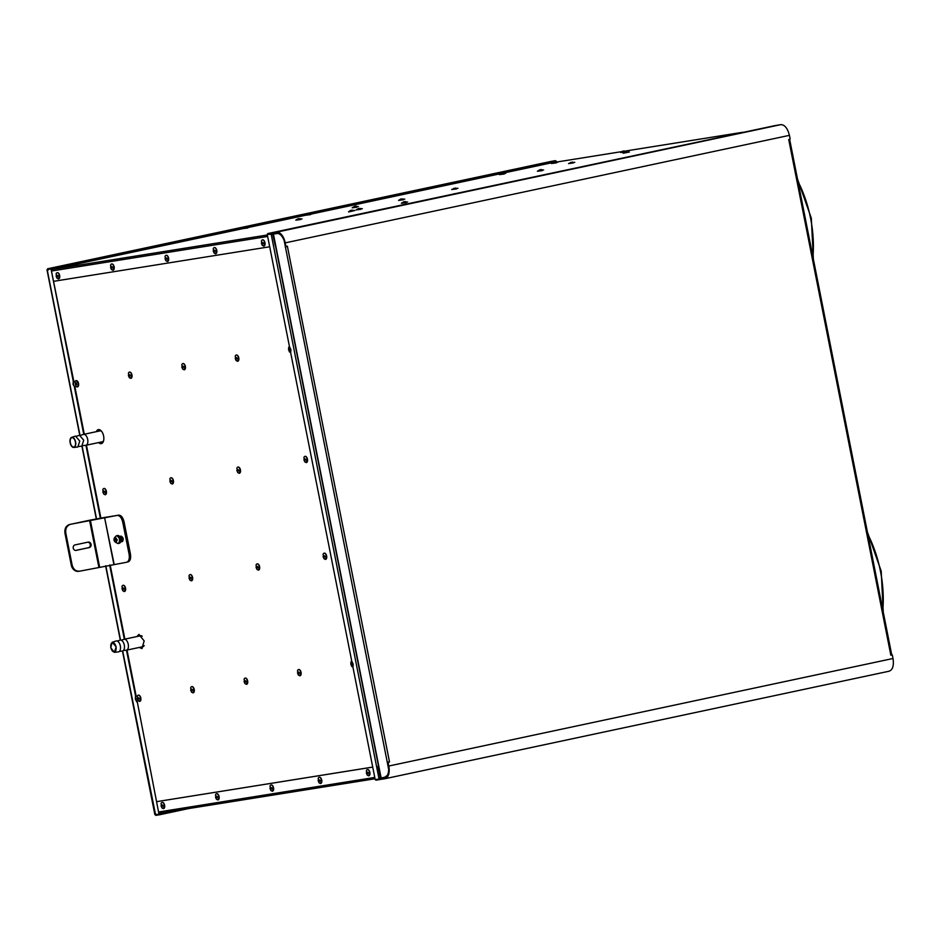 <?xml version="1.0" encoding="UTF-8"?>
<svg xmlns="http://www.w3.org/2000/svg" width="940" height="940" viewBox="0 0 940 940"><rect width="100%" height="100%" fill="white"/><g stroke="black" fill="none" stroke-linecap="round" stroke-linejoin="round"><path stroke-width="1.41" d="M271.66 233.59L273.188 234.131L267.806 234.213L267.688 233.59L775.653 125.467L267.688 233.59M267.242 234.389L289.473 346.649L290.907 349.61L290.695 352.829L351.748 661.161L353.181 664.134L352.97 667.353L375.201 779.613L379.055 778.99L271.096 233.778L267.242 234.389L272.847 234.178M381.147 779.26L379.772 779.554L380.524 777.944L379.055 778.99L380.853 777.897L379.772 779.554L375.906 780.165L376.282 779.436M379.69 778.919L375.788 779.542M378.009 766.135L380.359 778.014A1.433 0.764 -102 0 0 381.393 779.295L384.836 778.743A11.938 6.357 -102 0 0 385.001 778.708A11.938 6.357 -102 0 0 388.796 766.03L388.079 762.434L388.455 766.077A11.303 6.016 -102 0 1 384.871 778.085A11.303 6.016 -102 0 1 384.707 778.12L381.276 778.673L380.7 777.956L378.35 766.088M890.838 655.204L892.283 654.922L890.838 655.227L788.731 139.567L790.129 138.944L789.412 135.348C787.626 128.298 784.759 124.726 780.811 124.644L777.333 125.196M385.001 778.708L889.04 671.231C892.718 669.926 894.034 665.684 893 658.505L892.283 654.922M285.925 246.468L285.208 242.873A11.938 6.357 -102 0 0 276.607 232.168L273.164 232.709A1.433 0.764 -102 0 0 273.152 232.721A1.433 0.764 -102 0 0 272.694 234.236L275.373 246.057L273.023 234.189L273.282 233.343L276.724 232.791A11.303 6.016 -102 0 1 284.879 242.92L285.584 246.515L287.37 246.151L389.477 761.811L388.079 762.434M389.195 762.175L387.75 762.493M287.041 246.221L285.231 246.891L287.17 246.527M378.291 763.644L381.111 777.885L384.554 777.345C387.186 776.734 388.561 774.055 388.666 769.273L387.268 762.246L389.207 761.87M284.009 239.829L387.268 762.246M384.554 777.345L388.032 774.877M283.833 239.864A10.904 5.805 -102 0 0 276.889 233.567L273.446 234.119L378.303 763.68M273.446 234.119L277.406 233.461A10.904 5.805 78 0 1 280.872 234.565M120.567 541.816L121.624 541.64A3.666 1.95 -102 0 0 121.754 538.796A3.666 1.95 -102 0 0 120.59 536.235M121.624 541.64L122.588 541.487M299.93 675.766A3.184 1.692 -102 0 0 300.048 675.754A3.184 1.692 -102 0 0 301.059 672.37A3.184 1.692 -102 0 0 298.72 669.527A3.184 1.692 -102 0 0 298.603 669.55M246.515 684.308A3.184 1.692 -102 0 0 246.633 684.297A3.184 1.692 -102 0 0 247.643 680.913A3.184 1.692 -102 0 0 245.305 678.069A3.184 1.692 -102 0 0 245.187 678.093M193.1 692.851A3.184 1.692 -102 0 0 193.217 692.839A3.184 1.692 -102 0 0 194.228 689.455A3.184 1.692 -102 0 0 191.889 686.611A3.184 1.692 -102 0 0 191.772 686.635M139.684 701.393A3.184 1.692 -102 0 0 139.79 701.381A3.184 1.692 -102 0 0 140.812 697.997A3.184 1.692 -102 0 0 138.462 695.142A3.184 1.692 -102 0 0 138.356 695.177M130.825 378.338A3.184 1.692 -102 0 0 130.93 378.315A3.184 1.692 -102 0 0 131.953 374.931A3.184 1.692 -102 0 0 129.602 372.087A3.184 1.692 -102 0 0 129.497 372.123M184.24 369.796A3.184 1.692 -102 0 0 184.358 369.772A3.184 1.692 -102 0 0 185.368 366.389A3.184 1.692 -102 0 0 183.03 363.545A3.184 1.692 -102 0 0 182.912 363.58M237.655 361.254A3.184 1.692 -102 0 0 237.773 361.23A3.184 1.692 -102 0 0 238.784 357.858A3.184 1.692 -102 0 0 236.445 355.003A3.184 1.692 -102 0 0 236.328 355.038M325.51 559.382A3.184 1.692 -102 0 0 325.628 559.37A3.184 1.692 -102 0 0 326.638 555.986A3.184 1.692 -102 0 0 324.3 553.143A3.184 1.692 -102 0 0 324.183 553.167M306.346 462.562A3.184 1.692 -102 0 0 306.452 462.551A3.184 1.692 -102 0 0 307.462 459.166A3.184 1.692 -102 0 0 305.124 456.323A3.184 1.692 -102 0 0 305.018 456.346M258.476 570.11A3.184 1.692 -102 0 0 258.594 570.087A3.184 1.692 -102 0 0 259.605 566.702A3.184 1.692 -102 0 0 257.266 563.859A3.184 1.692 -102 0 0 257.161 563.894M239.312 473.278A3.184 1.692 -102 0 0 239.418 473.267A3.184 1.692 -102 0 0 240.429 469.882A3.184 1.692 -102 0 0 238.09 467.039A3.184 1.692 -102 0 0 237.984 467.062M191.443 580.826A3.184 1.692 -102 0 0 191.56 580.803A3.184 1.692 -102 0 0 192.571 577.418A3.184 1.692 -102 0 0 190.233 574.575A3.184 1.692 -102 0 0 190.127 574.61M172.279 483.994A3.184 1.692 -102 0 0 172.384 483.983A3.184 1.692 -102 0 0 173.395 480.599A3.184 1.692 -102 0 0 171.057 477.755A3.184 1.692 -102 0 0 170.951 477.779M124.409 591.542A3.184 1.692 -102 0 0 124.527 591.519A3.184 1.692 -102 0 0 125.537 588.146A3.184 1.692 -102 0 0 123.199 585.291A3.184 1.692 -102 0 0 123.093 585.326M105.245 494.722A3.184 1.692 -102 0 0 105.35 494.699A3.184 1.692 -102 0 0 106.373 491.315A3.184 1.692 -102 0 0 104.023 488.471A3.184 1.692 -102 0 0 103.917 488.506M77.256 386.916C78.995 384.484 78.584 382.404 76.011 380.665A3.184 1.692 -102 0 0 75.964 380.677A3.184 1.692 -102 0 0 74.977 381.899L75.882 386.187A3.184 1.692 -102 0 0 77.256 386.916L77.515 386.857A3.184 1.692 -102 0 0 77.515 386.857A3.184 1.692 -102 0 0 78.525 383.438A3.184 1.692 -102 0 0 76.234 380.618A3.184 1.692 -102 0 0 76.187 380.63A3.184 1.692 -102 0 0 76.14 380.641M136.899 636.556L138.909 634.5L144.173 640.904L141.905 648.518L139.226 647.46M98.653 442.564A7.167 3.819 -102 0 0 101.332 443.621A7.167 3.819 -102 0 0 103.612 436.019A7.167 3.819 -102 0 0 98.348 429.615A7.167 3.819 -102 0 0 96.327 431.672M126.794 562.226L79.865 571.144C75.975 571.52 73.402 569.487 72.133 565.058L65.8 533.051C65.271 528.468 66.869 525.542 70.594 524.297L90.334 520.09L99.605 566.949M127.899 561.991C130.237 561.157 131.071 558.478 130.413 553.93L124.068 521.912C122.952 517.447 121.131 515.191 118.628 515.132L69.748 524.426C66.035 525.683 64.437 528.597 64.954 533.18L65.8 533.051M98.606 429.568A7.167 3.819 -102 0 0 96.855 431.554M99.182 442.458A7.167 3.819 -102 0 0 101.59 443.551M139.755 647.343A7.167 3.819 -102 0 0 142.163 648.447M139.179 634.465A7.167 3.819 -102 0 0 137.428 636.439M372.734 767.111L157.039 801.597L372.722 767.087M162.15 802.408A3.184 1.692 78 0 1 162.268 802.372A3.184 1.692 78 0 1 164.606 805.227A3.184 1.692 78 0 1 163.595 808.611A3.184 1.692 78 0 1 163.478 808.623M216.623 793.701A3.184 1.692 78 0 1 216.729 793.666A3.184 1.692 78 0 1 219.067 796.521A3.184 1.692 78 0 1 218.057 799.905A3.184 1.692 78 0 1 217.951 799.917M271.084 784.994A3.184 1.692 78 0 1 271.19 784.959A3.184 1.692 78 0 1 273.54 787.814A3.184 1.692 78 0 1 272.518 791.186A3.184 1.692 78 0 1 272.412 791.21M319.259 777.286A3.184 1.692 78 0 1 319.377 777.263A3.184 1.692 78 0 1 321.715 780.106A3.184 1.692 78 0 1 320.704 783.49A3.184 1.692 78 0 1 320.587 783.502M367.446 769.59A3.184 1.692 78 0 1 367.552 769.555A3.184 1.692 78 0 1 369.89 772.398A3.184 1.692 78 0 1 368.88 775.782A3.184 1.692 78 0 1 368.774 775.806M550.911 162.949L539.736 165.322A1.433 0.764 78 0 1 539.736 165.322L504.204 172.901L539.713 165.334A1.433 0.764 78 0 0 539.689 165.334M61.218 267.371L243.002 228.596L61.241 267.36A1.433 0.764 -102 0 0 61.194 267.371A1.433 0.764 -102 0 0 61.218 267.371L51.665 269.404M310.599 214.614L305.747 215.237L310.599 214.614M357 207.2L352.147 207.822L357 207.2M403.401 199.785L398.548 200.408L403.401 199.785M247.855 227.974L243.002 228.596L247.855 227.974M300.647 219.525L295.795 220.148L300.647 219.525M354.827 210.478L348.634 211.97L354.827 210.478L350.949 210.278L348.587 211.712M406.221 202.652L401.368 203.275L406.221 202.652M360.972 209.291L356.119 209.914L360.972 209.291M542.239 170.633L537.386 171.256L542.239 170.633M456.546 188.905L451.694 189.528L456.546 188.905M623.972 152.151L620.611 152.468L624.912 151.681M556.339 162.89L551.486 163.513L556.339 162.89M504.263 174.006L499.41 174.629L504.263 174.006M573.388 162.949L568.536 163.572L573.388 162.949M623.079 152.985L624.982 151.657L629.377 152.01L623.138 153.243L628.848 151.81M54.003 281.26L269.698 246.774M57.223 272.706A3.184 1.692 78 0 1 57.328 272.671A3.184 1.692 78 0 1 59.667 275.514A3.184 1.692 78 0 1 58.656 278.898A3.184 1.692 78 0 1 58.55 278.921M111.684 263.987A3.184 1.692 78 0 1 111.79 263.964A3.184 1.692 78 0 1 114.139 266.807A3.184 1.692 78 0 1 113.117 270.191A3.184 1.692 78 0 1 113.012 270.203M166.145 255.28A3.184 1.692 78 0 1 166.263 255.257A3.184 1.692 78 0 1 168.601 258.101A3.184 1.692 78 0 1 167.59 261.485A3.184 1.692 78 0 1 167.473 261.496M214.332 247.584A3.184 1.692 78 0 1 214.438 247.549A3.184 1.692 78 0 1 216.776 250.393A3.184 1.692 78 0 1 215.765 253.776A3.184 1.692 78 0 1 215.66 253.8M262.507 239.876A3.184 1.692 78 0 1 262.613 239.841A3.184 1.692 78 0 1 264.963 242.696A3.184 1.692 78 0 1 263.952 246.08A3.184 1.692 78 0 1 263.834 246.092M113.846 564.306L104.563 517.458L90.334 520.09M104.563 517.458L114.139 564.259M126.583 562.261C128.909 561.438 129.755 558.76 129.097 554.212L122.752 522.194C121.624 517.729 119.815 515.472 117.312 515.414L104.869 517.411M115.467 537.057L114.915 537.151C113.376 539.266 113.74 541.087 115.996 542.615L116.49 542.533M117.617 535.506A3.983 2.115 78 0 1 117.676 535.495A3.983 2.115 78 0 1 117.735 535.483A3.983 2.115 78 0 1 119.462 536.423L121.19 536.141C123.446 537.657 123.81 539.478 122.282 541.605L122.317 541.605M119.286 543.297A3.983 2.115 78 0 0 119.345 543.285A3.983 2.115 78 0 0 120.543 541.887L122.353 541.593M79.031 571.273A7.567 6.404 -99.1 0 1 78.748 571.332L79.865 571.144M75.012 544.918L88.196 542.11A2.785 2.362 -99.1 0 1 89.277 547.573L76.093 550.382A2.785 2.362 -99.1 0 1 75.012 544.918M78.748 571.332A7.567 6.404 -99.1 0 1 71.299 565.198L64.954 533.18M87.773 542.192A2.785 2.362 -99.1 0 1 88.442 547.703L75.682 550.429M101.626 431.354A5.675 3.02 -102 0 0 99.922 430.802A5.675 3.02 -102 0 0 99.84 430.814A5.675 3.02 -102 0 0 99.311 431.037M101.638 441.929A5.675 3.02 -102 0 0 102.119 441.929A5.675 3.02 -102 0 0 102.202 441.918A5.675 3.02 -102 0 0 103.612 440.696M142.198 636.251A5.675 3.02 -102 0 0 140.495 635.687A5.675 3.02 -102 0 0 140.412 635.71A5.675 3.02 -102 0 0 139.884 635.922M142.198 646.826A5.675 3.02 -102 0 0 142.692 646.814A5.675 3.02 -102 0 0 142.774 646.802A5.675 3.02 -102 0 0 144.184 645.58M76.446 382.933L76.786 384.648M104.916 491.561L103.999 491.714L104.916 491.561M106.15 491.362A3.184 1.692 -102 0 0 103.8 488.518A3.184 1.692 -102 0 0 102.812 489.752L103.717 494.029L105.127 494.746L106.15 491.362M102.789 491.902L103.717 494.029M124.092 588.381L123.163 588.534L124.092 588.381M125.314 588.193A3.184 1.692 -102 0 0 122.975 585.338A3.184 1.692 -102 0 0 121.977 586.572L122.893 590.861L124.303 591.566L125.314 588.193M121.965 588.722L122.893 590.861M171.95 480.845L171.033 480.986L171.95 480.845M173.183 480.646A3.184 1.692 -102 0 0 170.833 477.802A3.184 1.692 -102 0 0 169.846 479.024L170.751 483.313L172.161 484.03L173.183 480.646M169.823 481.186L170.751 483.313M191.126 577.665L190.197 577.818L191.126 577.665M192.347 577.466A3.184 1.692 -102 0 0 190.009 574.622A3.184 1.692 -102 0 0 189.011 575.856L189.927 580.133L191.337 580.85L192.347 577.466M188.999 578.006L189.927 580.133M238.983 470.129L238.067 470.27L238.983 470.129M240.205 469.93A3.184 1.692 -102 0 0 237.867 467.086A3.184 1.692 -102 0 0 236.88 468.308L237.785 472.597L239.195 473.314L240.205 469.93M236.857 470.47L237.785 472.597M258.159 566.949L257.231 567.102L258.159 566.949M259.381 566.75A3.184 1.692 -102 0 0 257.043 563.906A3.184 1.692 -102 0 0 256.044 565.128L256.961 569.417L258.371 570.134L259.381 566.75M256.033 567.29L256.961 569.417M306.017 459.413L305.089 459.554L306.017 459.413M307.239 459.214A3.184 1.692 -102 0 0 304.901 456.37A3.184 1.692 -102 0 0 303.914 457.592L304.819 461.881L306.228 462.598L307.239 459.214M303.89 459.742L304.819 461.881M325.181 556.233L324.265 556.374L325.181 556.233M326.415 556.034A3.184 1.692 -102 0 0 324.077 553.19A3.184 1.692 -102 0 0 323.078 554.412L323.995 558.701L325.404 559.418L326.415 556.034M323.066 556.574L323.995 558.701M290.742 349.551L289.826 349.704L290.742 349.551M289.461 346.566A3.184 1.692 -102 0 0 288.639 347.741L288.58 349.915L290.73 352.759M288.627 349.892L289.555 352.03M237.327 358.093L236.41 358.246L237.327 358.093M238.56 357.905A3.184 1.692 -102 0 0 236.222 355.05A3.184 1.692 -102 0 0 235.223 356.284L236.14 360.572L237.55 361.277L238.56 357.905M235.212 358.434L236.14 360.572M183.911 366.635L182.995 366.788L183.911 366.635M185.145 366.436A3.184 1.692 -102 0 0 182.807 363.592A3.184 1.692 -102 0 0 181.808 364.826L182.724 369.103L184.134 369.82L185.145 366.436M130.496 375.178L129.579 375.33L130.496 375.178M131.729 374.978A3.184 1.692 -102 0 0 129.379 372.134A3.184 1.692 -102 0 0 128.392 373.368L129.309 377.645L130.719 378.362L131.729 374.978M128.369 375.518L129.309 377.645M139.355 698.244L138.439 698.385L139.355 698.244M140.589 698.044A3.184 1.692 -102 0 0 138.239 695.189A3.184 1.692 -102 0 0 137.252 696.423L138.156 700.711L139.578 701.428L140.589 698.044M137.228 698.573L138.156 700.711M192.77 689.702L191.854 689.843L192.77 689.702M194.004 689.502A3.184 1.692 -102 0 0 191.666 686.658A3.184 1.692 -102 0 0 190.667 687.88L191.584 692.169L192.994 692.886L194.004 689.502M190.655 690.03L191.584 692.169M246.186 681.159L245.27 681.3L246.186 681.159M247.42 680.959A3.184 1.692 -102 0 0 245.082 678.116A3.184 1.692 -102 0 0 244.083 679.338L244.999 683.627L246.409 684.343L247.42 680.959M299.601 672.617L298.685 672.758L299.601 672.617M300.835 672.417A3.184 1.692 -102 0 0 298.497 669.574A3.184 1.692 -102 0 0 297.498 670.796L298.415 675.084L299.825 675.801L300.835 672.417M297.487 672.958L298.415 675.084M353.029 664.075L352.101 664.227L353.029 664.075M351.736 661.09A3.184 1.692 -102 0 0 350.914 662.254L350.855 664.439L353.005 667.283M350.902 664.416L351.83 666.542M368.445 772.645L367.517 772.798L368.445 772.645M369.667 772.445A3.184 1.692 -102 0 0 367.329 769.602A3.184 1.692 -102 0 0 366.341 770.835L367.246 775.112L368.656 775.829L369.667 772.445M366.318 772.986L367.246 775.112M320.258 780.353L319.341 780.494L320.258 780.353M321.492 780.153A3.184 1.692 -102 0 0 319.154 777.309A3.184 1.692 -102 0 0 318.155 778.532L319.071 782.82L320.481 783.537L321.492 780.153M318.143 780.693L319.071 782.82M272.083 788.049L271.166 788.202L272.083 788.049M273.317 787.861A3.184 1.692 -102 0 0 270.967 785.006A3.184 1.692 -102 0 0 269.98 786.24L270.885 790.528L272.295 791.233L273.317 787.861M269.956 788.39L270.885 790.528M217.622 796.756L216.694 796.909L217.622 796.756M218.844 796.568A3.184 1.692 -102 0 0 216.505 793.712A3.184 1.692 -102 0 0 215.507 794.946L216.423 799.235L217.833 799.952L218.844 796.568M215.495 797.096L216.423 799.235M163.149 805.474L162.232 805.615L163.149 805.474M164.383 805.275A3.184 1.692 -102 0 0 162.044 802.431A3.184 1.692 -102 0 0 161.046 803.653L161.962 807.942L163.372 808.659L164.383 805.275M161.034 805.803L161.962 807.942M263.505 242.943L262.589 243.084L263.505 242.943M264.739 242.743A3.184 1.692 -102 0 0 262.401 239.9A3.184 1.692 -102 0 0 261.402 241.122L262.319 245.411L263.729 246.127L264.739 242.743M261.379 243.272L262.319 245.411M215.331 250.639L214.402 250.792L215.331 250.639M216.553 250.439A3.184 1.692 -102 0 0 214.214 247.596A3.184 1.692 -102 0 0 213.216 248.83L214.132 253.107L215.542 253.824L216.553 250.439M213.204 250.98L214.132 253.107M167.144 258.347L166.227 258.488L167.144 258.347M168.378 258.147A3.184 1.692 -102 0 0 166.039 255.304A3.184 1.692 -102 0 0 165.041 256.526L165.957 260.815L167.367 261.532L168.378 258.147M165.029 258.688L165.957 260.815M112.683 267.054L111.766 267.195L112.683 267.054M113.916 266.854A3.184 1.692 -102 0 0 111.566 264.011A3.184 1.692 -102 0 0 110.579 265.233L111.484 269.522L112.894 270.238L113.916 266.854M110.556 267.395L111.484 269.522M58.221 275.761L57.293 275.913L58.221 275.761M59.443 275.561A3.184 1.692 -102 0 0 57.105 272.718A3.184 1.692 -102 0 0 56.106 273.951L57.023 278.228L58.433 278.945L59.443 275.561M56.095 276.101L57.023 278.228M73.05 384.448L75 387.292A3.983 2.115 78 0 1 73.579 384.331A3.983 2.115 78 0 1 73.778 381.111L51.019 268.958L73.25 381.217L73.05 384.448M79.959 435.197L47.165 269.58L51.019 268.958M155.746 813.887L155.829 815.356L155.417 813.946L155.124 814.804L158.978 814.181L137.275 701.816A3.983 2.115 78 0 1 135.853 698.855A3.983 2.115 78 0 1 136.053 695.624L127.029 650.057M121.19 640.211L123.998 639.317A5.57 2.973 78 0 1 124.15 639.27A5.57 2.973 78 0 1 128.239 644.252A5.57 2.973 78 0 1 126.477 650.175L135.525 695.741L135.325 698.961L136.746 701.922M124.338 639.235L109.651 565.081M100.369 518.198L85.94 445.278M83.766 434.351L74.472 387.409M155.417 813.946L122.682 650.974M47.74 270.168L47.611 268.769L51.465 268.159L51.583 268.781L243.859 227.786M47.165 269.58L51.547 268.852M124.867 639.118L110.192 564.987M100.897 518.093L86.457 445.172M84.294 434.233L75 387.292M158.978 814.181L137.275 701.816M47.599 268.781L551.721 161.28L47.599 268.781L48.081 270.121L47.728 269.404L51.583 268.781M550.981 162.937L551.839 161.903M51.465 268.159L555.575 160.658L555.693 161.28L310.658 213.533M247.996 226.904L306.675 214.391M555.199 161.386L556.28 161.222L555.846 161.774M554.671 161.504L555.752 161.328M556.28 161.222L556.398 161.809M188.576 808.576L159.683 814.745L159.565 814.111L176.368 810.527M155.829 815.356L159.683 814.745M551.721 161.28L555.575 160.658M156.204 814.627L159.565 814.111M120.543 541.887A3.983 2.115 -102 0 0 119.462 536.423M118.264 543.508C120.449 540.476 119.932 537.88 116.713 535.706A3.983 2.115 -102 0 0 116.654 535.718A3.983 2.115 -102 0 0 115.479 537.046L116.701 542.779A3.983 2.115 -102 0 0 118.264 543.508L119.345 543.285M115.82 538.115L117.394 540.077L116.513 540.241L116.525 541.652L115.35 539.619L116.208 538.209M116.513 540.241L117.383 540.018M115.691 539.572L116.349 539.454M121.883 540.253L120.743 540.488M121.272 537.304L120.132 537.551M82.826 445.642L85.752 445.313A5.57 2.973 -102 0 0 85.904 445.29A5.57 2.973 -102 0 0 87.679 439.368A5.57 2.973 -102 0 0 83.578 434.386A5.57 2.973 -102 0 0 83.425 434.421L80.617 435.326M78.866 446.488L81.792 446.159L83.719 440.214L79.477 435.267L76.669 436.16M73.814 447.452L77.844 447.005L79.759 441.06L75.517 436.113L71.651 437.347A5.17 2.749 78 0 1 75.6 441.929A5.17 2.749 78 0 1 73.814 447.452A5.17 2.749 78 0 1 70.148 442.799A5.17 2.749 78 0 1 71.651 437.347M75.388 441.964A4.782 2.538 -102 0 0 71.875 437.699A4.782 2.538 -102 0 0 70.359 442.764A4.782 2.538 -102 0 0 73.872 447.041A4.782 2.538 -102 0 0 75.388 441.964M110.932 647.66A4.782 2.538 -102 0 0 114.445 651.925A4.782 2.538 -102 0 0 115.961 646.849A4.782 2.538 -102 0 0 112.448 642.584A4.782 2.538 -102 0 0 110.932 647.66M116.172 646.826L114.386 652.337L110.72 647.695L112.224 642.232L116.172 646.826M112.224 642.232L116.09 640.998A5.57 2.973 78 0 1 120.332 645.945A5.57 2.973 78 0 1 118.405 651.89L114.386 652.337M117.23 641.057L120.038 640.164A5.57 2.973 78 0 1 124.291 645.099A5.57 2.973 78 0 1 122.365 651.044L119.439 651.373M143.303 646.591L126.477 650.175A5.57 2.973 78 0 1 126.324 650.198L123.387 650.527M379.831 779.542L381.135 779.26M378.503 766.03L275.538 246.022M387.08 776.593L386.422 776.734M385.894 777.686L381.276 778.673M893 658.505L388.796 766.03M789.412 135.348L285.208 242.873M889.04 671.231L385.177 778.673M780.811 124.644L276.607 232.168M273.152 232.721L777.357 125.196L273.164 232.709M278.581 233.003L273.023 234.189M375.037 778.766L159.342 813.253L375.037 778.766M374.766 777.427L159.083 811.913M742.882 132.246L626.158 150.917L742.917 132.246M621.446 151.669L557.032 161.974L621.457 151.669M500.433 173.712L311.845 213.921L500.433 173.7M305.77 215.213L249.147 227.292L305.77 215.213M51.676 269.486L267.371 235M51.97 270.943L267.653 236.457M118.628 515.132L117.312 515.414M69.748 524.426L70.594 524.297M98.829 567.102L89.547 520.255M122.752 522.194L124.068 521.912M71.299 565.198L72.133 565.058M89.277 547.573L88.442 547.703M130.413 553.93L129.097 554.212M812.936 256.937A80.817 43.029 -102 0 0 810.597 218.35A80.817 43.029 -102 0 0 797.978 181.42M882.813 609.872A80.817 43.029 -102 0 0 880.475 571.285A80.817 43.029 -102 0 0 867.867 534.355M572.378 162.068L568.536 163.572M505.661 173.383L501.796 173.183L499.41 174.617M553.86 162.091L555.47 161.786L553.86 162.091M626.863 151.222L622.985 151.035L620.611 152.468M455.536 188.024L451.694 189.528M539.76 169.823L541.381 169.517L539.76 169.823M362.358 208.68L358.493 208.48L356.119 209.914M453.245 194.016L454.431 193.758M403.742 201.841L405.363 201.536L403.742 201.841M302.034 218.914L298.168 218.714L295.795 220.148M245.375 227.163L246.997 226.857L245.375 227.163M404.799 199.162L400.922 198.975L398.548 200.408M354.521 206.389L356.143 206.083L354.521 206.389M309.589 213.733L305.747 215.237M75.658 382.886L76.081 385.024L75.658 382.886M76.163 383.191L76.446 384.531M104.281 491.702L103.13 491.89L104.281 491.702M103.999 491.032L103.4 491.832L104.281 492.372M123.446 588.522L122.306 588.71L123.446 588.522M123.175 587.853L122.576 588.663L123.457 589.192M171.315 480.986L170.163 481.174L171.315 480.986M171.033 480.316L170.434 481.115L171.315 481.656M190.209 577.137L190.444 577.818L189.339 577.994L190.479 577.806L190.491 578.476M189.88 577.007L190.244 578.723M238.349 470.27L237.197 470.447L238.349 470.27M238.067 469.601L237.468 470.399L238.349 470.94M257.243 566.421L257.478 567.102L256.373 567.278L257.513 567.09L257.525 567.76M256.914 566.291L257.278 568.007M305.371 459.554L304.231 459.731L305.371 459.554M305.101 458.873L304.501 459.684L305.382 460.224M324.277 555.705L324.512 556.374L323.407 556.562L324.547 556.374L324.559 557.044M323.947 555.575L324.312 557.291M290.108 349.704L288.968 349.88L290.108 349.704M289.837 349.022L289.226 349.833L290.119 350.373M236.692 358.234L235.541 358.422L236.692 358.234M236.41 357.564L235.811 358.375L236.704 358.904M183.276 366.776L182.125 366.964L183.276 366.776M182.995 366.106L182.395 366.917L183.288 367.446M129.861 375.319L128.71 375.507L129.861 375.319M129.579 374.649L128.98 375.448L129.873 375.988M138.721 698.385L137.569 698.561L138.721 698.385M138.439 697.703L137.839 698.514L138.732 699.055M191.854 689.161L192.089 689.843L190.984 690.019L192.136 689.843L192.148 690.512M191.537 689.043L191.901 690.759M245.552 681.3L244.4 681.477L245.552 681.3M245.27 680.63L244.67 681.43L245.563 681.97M298.967 672.758L297.827 672.946L298.967 672.758M298.697 672.088L298.086 672.887L298.979 673.428M352.382 664.216L351.243 664.404L352.382 664.216M352.112 663.546L351.513 664.345L352.394 664.886M367.528 772.116L367.763 772.798L366.659 772.974L367.798 772.786L367.81 773.456M367.211 771.987L367.575 773.702M319.353 779.812L319.577 780.494L318.484 780.67L319.623 780.494L319.635 781.164M319.024 779.695L319.389 781.41M271.166 787.52L271.401 788.202L270.297 788.378L271.449 788.19L271.449 788.86M270.849 787.403L271.214 789.107M216.705 796.227L216.94 796.909L215.836 797.085L216.976 796.909L216.987 797.578M216.376 796.11L216.752 797.813M162.514 805.615L161.375 805.792L162.514 805.615M162.244 804.934L161.645 805.745L162.526 806.285M262.589 242.403L262.824 243.084L261.72 243.26L262.871 243.084L262.883 243.754M262.272 242.285L262.636 243.989M214.414 250.111L214.649 250.792L213.545 250.968L214.684 250.78L214.696 251.45M214.085 249.981L214.449 251.697M166.509 258.488L165.358 258.676L166.509 258.488M166.227 257.818L165.628 258.618L166.521 259.158M112.048 267.195L110.897 267.383L112.048 267.195M111.766 266.525L111.167 267.324L112.048 267.865M57.575 275.902L56.435 276.09L57.575 275.902M57.305 275.232L56.706 276.031L57.587 276.572M120.532 640.081L105.821 565.798M96.538 518.904L82.121 446.089M159.483 813.923L172.513 811.15M550.969 162.879L504.04 172.889M500.562 173.63L311.774 213.885M305.817 215.154L249.077 227.257M243.037 228.538L51.653 269.357M552.062 162.761L551.933 162.091M121.049 536.893L119.932 537.128L121.049 536.893M121.848 540.664L120.719 540.911L121.848 540.664M789.647 139.355L891.696 654.698M378.08 763.703L276.043 248.36M813.37 259.123L811.314 218.174L797.519 179.117M883.248 612.058L881.203 571.12L867.409 532.052M626.921 151.481L625.206 151.822M570.662 162.397L574.787 162.326M503.253 173.113L501.537 173.454M557.737 162.279L553.871 162.079L551.486 163.513M555.329 162.009L553.613 162.35M624.454 150.952L622.738 151.293M453.82 188.364L457.945 188.294M543.637 170.022L539.772 169.823L537.386 171.256M541.229 169.752L539.513 170.093M359.961 208.41L358.234 208.751M455.595 193.511L453.773 194.063M407.619 202.03L403.754 201.83L401.368 203.263M405.211 201.759L403.495 202.1M352.418 210.208L350.702 210.537M299.637 218.644L297.921 218.985M246.844 227.081L243.002 228.584M245.129 227.421L249.253 227.351M402.39 198.892L400.675 199.233M358.399 206.589L354.533 206.389L352.147 207.822M355.99 206.318L354.274 206.659M307.873 214.073L311.998 214.003M75.846 383.062L76.21 384.777M103.682 490.903L104.046 492.619M122.846 587.735L123.211 589.439M170.716 480.187L171.08 481.903M237.75 469.471L238.114 471.187M304.783 458.755L305.147 460.471M289.508 348.904L289.873 350.608M236.093 357.447L236.457 359.151M181.749 367L182.724 369.103M182.677 365.977L183.042 367.693M129.262 374.52L129.626 376.235M138.121 697.586L138.486 699.289M244.024 681.512L244.999 683.627M244.952 680.501L245.317 682.217M298.368 671.959L298.732 673.675M351.783 663.417L352.147 665.132M161.915 804.816L162.279 806.52M165.91 257.689L166.274 259.405M111.449 266.396L111.813 268.112M56.976 275.103L57.352 276.818M47 269.862L79.736 435.208M81.909 446.136L96.315 518.939M105.609 565.833L120.308 640.105M122.47 651.032L154.853 814.569M117.676 535.495L116.654 535.718M100.415 430.802L83.578 434.386M102.742 441.694L85.904 445.29M140.977 635.687L124.15 639.27"/></g></svg>
